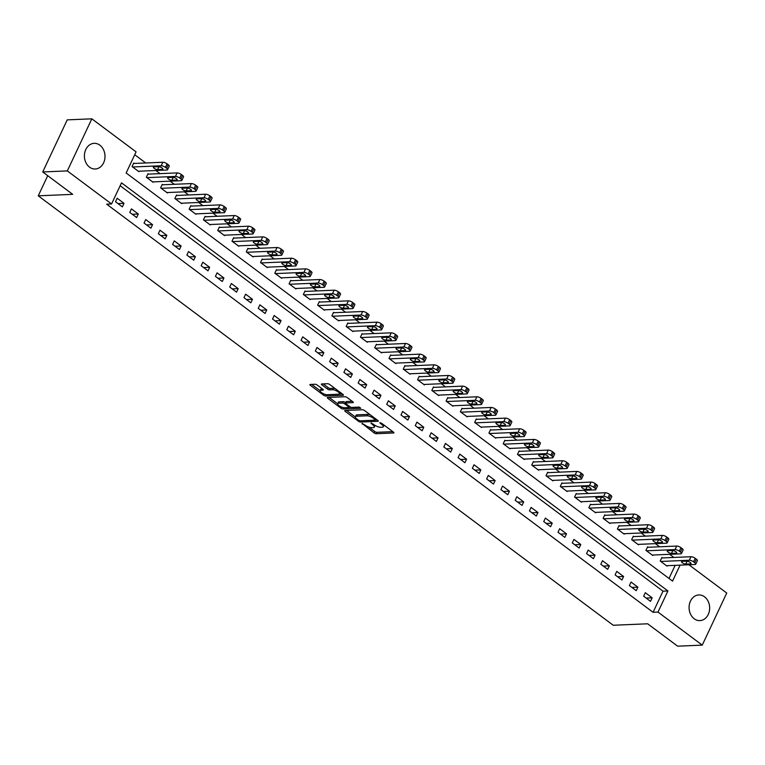 <?xml version="1.0" encoding="UTF-8"?>
<svg xmlns="http://www.w3.org/2000/svg" width="765" height="765" viewBox="0 0 765 765"><rect width="100%" height="100%" fill="white"/><g stroke="black" fill="none" stroke-linecap="round" stroke-linejoin="round"><path stroke-width="1.15" d="M362.084 423.408L374.104 432.923A1.616 0.526 -154.8 0 0 376.189 433.717L393.573 432.98A1.616 0.526 -154.8 0 0 393.918 432.827A1.616 0.526 -154.8 0 0 393.42 432.101L381.505 423.208L379.813 422.749L381.697 424.412A5.173 1.693 -154.8 0 1 383.284 426.746A5.173 1.693 -154.8 0 1 382.194 427.224L380.75 427.291A5.173 1.693 -154.8 0 1 374.066 424.738L371.063 423.026L372.718 424.795A5.173 1.693 -154.8 0 1 374.305 427.128A5.173 1.693 -154.8 0 1 373.215 427.606L371.761 427.673A5.173 1.693 -154.8 0 1 365.087 425.12L362.084 423.408M99.871 145.187A12.842 10.289 -92.4 0 1 104.719 159.407A12.842 10.289 -92.4 0 1 95.252 168.998A12.842 10.289 -92.4 0 1 89.534 167.153A12.842 10.289 -92.4 0 1 84.695 152.923A12.842 10.289 -92.4 0 1 94.162 143.332A12.842 10.289 -92.4 0 1 99.871 145.187M704.527 596.805A12.842 10.289 -92.4 0 1 709.375 611.025A12.842 10.289 -92.4 0 1 699.908 620.616A12.842 10.289 -92.4 0 1 694.199 618.761A12.842 10.289 -92.4 0 1 689.351 604.541A12.842 10.289 -92.4 0 1 698.818 594.95A12.842 10.289 -92.4 0 1 704.527 596.805M317.188 385.034A1.616 0.526 -154.8 0 0 315.103 384.24L310.227 384.451A1.616 0.526 -154.8 0 0 309.882 384.604A1.616 0.526 -154.8 0 0 310.38 385.33L323.605 395.209A1.616 0.526 -154.8 0 0 325.689 396.002L343.074 395.266A1.616 0.526 -154.8 0 0 343.418 395.113A1.616 0.526 -154.8 0 0 342.921 394.386L329.696 384.508A1.616 0.526 -154.8 0 0 327.611 383.714L321.721 383.963A1.616 0.526 -154.8 0 0 321.377 384.107A1.616 0.526 -154.8 0 0 321.874 384.843L327.535 389.069A1.616 0.526 -154.8 0 0 329.619 389.863L332.546 389.739A4.322 1.415 -154.8 0 1 337.202 391.259A4.322 1.415 -154.8 0 1 339.45 393.822A4.322 1.415 -154.8 0 1 338.541 394.214L327.095 394.702A4.322 1.415 -154.8 0 1 322.438 393.191A4.322 1.415 -154.8 0 1 320.181 390.628A4.322 1.415 -154.8 0 1 321.099 390.226L323.002 390.14A1.616 0.526 -154.8 0 0 323.346 389.997A1.616 0.526 -154.8 0 0 322.849 389.27L317.188 385.034M688.892 564.761L726.75 593.038L702.241 645.134L677.637 646.176L647.659 623.791L613.214 625.254L38.25 195.821L72.694 194.348L42.716 171.962L67.32 170.911L91.829 118.824L136.084 151.872L126.148 172.986L672.559 581.104L680.075 565.134M702.241 645.134L657.986 612.077L667.922 590.962L121.511 182.845L111.566 203.959L67.32 170.911M111.566 203.959L106.651 204.169L653.071 612.287L657.986 612.077M345.082 410.489A1.616 0.526 -154.8 0 0 344.738 410.633A1.616 0.526 -154.8 0 0 345.235 411.369L358.46 421.247A1.616 0.526 -154.8 0 0 360.554 422.041L377.939 421.295A1.616 0.526 -154.8 0 0 378.283 421.152A1.616 0.526 -154.8 0 0 377.786 420.425L364.561 410.547A1.616 0.526 -154.8 0 0 362.467 409.744L345.082 410.489M341.037 408.223L327.812 398.345A1.616 0.526 -154.8 0 1 327.315 397.618A1.616 0.526 -154.8 0 1 327.649 397.465L345.044 396.729A1.616 0.526 -154.8 0 1 347.128 397.523L352.789 401.749A1.616 0.526 -154.8 0 1 353.287 402.486A1.616 0.526 -154.8 0 1 352.942 402.629L345.895 402.935A1.616 0.526 -154.8 0 0 345.551 403.079A1.616 0.526 -154.8 0 0 346.048 403.805L349.796 406.617A1.616 0.526 -154.8 0 0 351.89 407.41L359.225 407.095L360.803 408.271L343.122 409.026A1.616 0.526 -154.8 0 1 341.037 408.223L341.592 407.037M653.071 612.287L663.006 591.173L120.153 185.723M652.163 597.819L645.306 592.703L643.652 596.222L650.508 601.338L652.163 597.819L646.138 598.077M637.886 587.157L631.039 582.041L629.375 585.56L636.231 590.676L637.886 587.157L631.861 587.415M623.609 576.494L616.762 571.379L615.108 574.898L621.955 580.013L623.609 576.494L617.585 576.753M609.342 565.832L602.485 560.716L600.831 564.235L607.678 569.351L609.342 565.832L603.317 566.09M595.065 555.17L588.209 550.054L586.554 553.573L593.41 558.689L595.065 555.17L589.04 555.428M580.788 544.508L573.941 539.392L572.277 542.911L579.134 548.027L580.788 544.508L574.764 544.766M566.511 533.846L559.664 528.73L558.01 532.249L564.857 537.374L566.511 533.846L560.487 534.104M552.244 523.193L545.388 518.068L543.733 521.587L550.58 526.712L552.244 523.193L546.22 523.442M537.967 512.531L531.111 507.405L529.457 510.934L536.313 516.05L537.967 512.531L531.943 512.779M523.69 501.869L516.844 496.753L515.18 500.272L522.036 505.388L523.69 501.869L517.666 502.127M509.414 491.206L502.567 486.091L500.912 489.61L507.759 494.726L509.414 491.206L503.389 491.465M495.146 480.544L488.29 475.428L486.636 478.947L493.492 484.063L495.146 480.544L489.122 480.803M480.869 469.882L474.013 464.766L472.359 468.285L479.215 473.401L480.869 469.882L474.845 470.14M466.593 459.22L459.746 454.104L458.092 457.623L464.938 462.739L466.593 459.22L460.568 459.478M452.325 448.558L445.469 443.442L443.815 446.961L450.661 452.077L452.325 448.558L446.291 448.816M438.049 437.896L431.192 432.78L429.538 436.299L436.394 441.415L438.049 437.896L432.024 438.154M423.772 427.233L416.925 422.117L415.261 425.636L422.117 430.752L423.772 427.233L417.747 427.492M409.495 416.571L402.648 411.455L400.994 414.974L407.841 420.09L409.495 416.571L403.471 416.829M395.228 405.909L388.371 400.793L386.717 404.312L393.564 409.438L395.228 405.909L389.203 406.167M380.951 395.256L374.095 390.131L372.44 393.65L379.297 398.775L380.951 395.256L374.926 395.505M366.674 384.594L359.827 379.478L358.163 382.997L365.02 388.113L366.674 384.594L360.65 384.852M352.397 373.932L345.551 368.816L343.896 372.335L350.743 377.451L352.397 373.932L346.373 374.19M338.13 363.27L331.274 358.154L329.619 361.673L336.466 366.789L338.13 363.27L332.106 363.528M323.853 352.608L316.997 347.492L315.343 351.011L322.199 356.127L323.853 352.608L317.829 352.866M309.576 341.945L302.73 336.83L301.066 340.349L307.922 345.464L309.576 341.945L303.552 342.204M295.3 331.283L288.453 326.167L286.799 329.686L293.645 334.802L295.3 331.283L289.275 331.541M281.032 320.621L274.176 315.505L272.522 319.024L279.378 324.14L281.032 320.621L275.008 320.879M266.755 309.959L259.899 304.843L258.245 308.362L265.101 313.478L266.755 309.959L260.731 310.217M252.479 299.297L245.632 294.181L243.978 297.7L250.824 302.816L252.479 299.297L246.454 299.555M238.211 288.635L231.355 283.519L229.701 287.038L236.548 292.154L238.211 288.635L232.178 288.893M223.935 277.982L217.078 272.856L215.424 276.375L222.28 281.501L223.935 277.982L217.91 278.231M209.658 267.32L202.811 262.194L201.147 265.723L208.004 270.839L209.658 267.32L203.633 267.568M195.381 256.657L188.534 251.542L186.88 255.061L193.727 260.176L195.381 256.657L189.357 256.916M181.114 245.995L174.257 240.879L172.603 244.398L179.45 249.514L181.114 245.995L175.089 246.254M166.837 235.333L159.981 230.217L158.326 233.736L165.183 238.852L166.837 235.333L160.813 235.591M152.56 224.671L145.713 219.555L144.049 223.074L150.906 228.19L152.56 224.671L146.536 224.929M138.283 214.009L131.437 208.893L129.782 212.412L136.629 217.528L138.283 214.009L132.259 214.267M124.016 203.347L117.16 198.231L115.505 201.75L122.352 206.866L124.016 203.347L117.992 203.605M673.889 557.446L669.691 554.309M659.612 546.784L655.423 543.647M645.344 536.122L641.147 532.985M631.068 525.459L626.87 522.323M616.791 514.797L612.593 511.661M602.514 504.135L598.326 500.998M588.247 493.473L584.049 490.336M573.97 482.811L569.772 479.684M559.693 472.148L555.505 469.022M545.426 461.486L541.228 458.359M531.149 450.834L526.951 447.697M516.872 440.171L512.674 437.035M502.595 429.509L498.407 426.373M488.328 418.847L484.13 415.711M474.051 408.185L469.853 405.048M459.775 397.523L455.577 394.386M445.498 386.861L441.309 383.724M431.231 376.198L427.033 373.062M416.954 365.536L412.756 362.4M402.677 354.874L398.479 351.747M388.4 344.212L384.212 341.085M374.133 333.55L369.935 330.423M359.856 322.897L355.658 319.76M345.579 312.235L341.391 309.098M331.312 301.573L327.114 298.436M317.035 290.91L312.837 287.774M302.758 280.248L298.56 277.112M288.482 269.586L284.293 266.45M274.214 258.924L270.016 255.787M259.937 248.262L255.74 245.125M245.661 237.599L241.463 234.463M231.384 226.937L227.195 223.81M217.117 216.275L212.919 213.148M202.84 205.613L198.642 202.486M188.563 194.96L184.365 191.824M174.296 184.298L170.098 181.162M160.019 173.636L155.821 170.499M145.742 162.974L134.726 154.75M668.993 578.445L675.16 565.345M662.442 557.934L661.868 557.503L660.214 561.022L667.07 566.138L667.281 565.679M648.165 547.271L647.601 546.841L645.937 550.36L652.794 555.476L653.014 555.017M633.898 536.609L633.324 536.179L631.67 539.698L638.517 544.814L638.737 544.355M619.621 525.947L619.048 525.517L617.393 529.036L624.24 534.161L624.46 533.693M605.345 515.285L604.771 514.855L603.116 518.374L609.973 523.499L610.183 523.04M591.068 504.623L590.504 504.192L588.84 507.721L595.696 512.837L595.916 512.378M576.8 493.96L576.227 493.54L574.572 497.059L581.419 502.175L581.639 501.716M562.524 483.298L561.95 482.878L560.296 486.397L567.142 491.513L567.362 491.053M548.247 472.636L547.673 472.215L546.019 475.734L552.875 480.85L553.085 480.391M533.97 461.974L533.406 461.553L531.742 465.072L538.598 470.188L538.818 469.729M519.703 451.321L519.129 450.891L517.475 454.41L524.321 459.526L524.541 459.067M505.426 440.659L504.852 440.229L503.198 443.748L510.054 448.864L510.265 448.405M491.149 429.997L490.585 429.567L488.921 433.086L495.777 438.202L495.988 437.743M476.872 419.335L476.308 418.904L474.654 422.423L481.501 427.539L481.721 427.08M462.605 408.673L462.031 408.242L460.377 411.761L467.224 416.877L467.444 416.418M448.328 398.01L447.755 397.58L446.1 401.099L452.957 406.225L453.167 405.756M434.051 387.348L433.487 386.918L431.823 390.437L438.68 395.562L438.9 395.103M419.784 376.686L419.21 376.265L417.556 379.784L424.403 384.9L424.623 384.441M405.507 366.024L404.934 365.603L403.279 369.122L410.126 374.238L410.346 373.779M391.231 355.362L390.657 354.941L389.003 358.46L395.859 363.576L396.069 363.117M376.954 344.699L376.39 344.279L374.726 347.798L381.582 352.914L381.802 352.455M362.686 334.037L362.113 333.617L360.458 337.136L367.305 342.251L367.525 341.792M348.41 323.385L347.836 322.954L346.182 326.473L353.028 331.589L353.248 331.13M334.133 312.722L333.559 312.292L331.905 315.811L338.761 320.927L338.972 320.468M319.856 302.06L319.292 301.63L317.638 305.149L324.484 310.265L324.704 309.806M305.589 291.398L305.015 290.968L303.361 294.487L310.207 299.603L310.427 299.144M291.312 280.736L290.738 280.306L289.084 283.825L295.94 288.95L296.151 288.482M277.035 270.074L276.471 269.643L274.807 273.162L281.663 278.288L281.874 277.819M262.768 259.411L262.194 258.981L260.54 262.51L267.387 267.626L267.607 267.167M248.491 248.749L247.917 248.329L246.263 251.848L253.11 256.964L253.33 256.505M234.214 238.087L233.641 237.666L231.986 241.185L238.843 246.301L239.053 245.842M219.938 227.425L219.373 227.004L217.709 230.523L224.566 235.639L224.786 235.18M205.67 216.763L205.096 216.342L203.442 219.861L210.289 224.977L210.509 224.518M191.393 206.101L190.82 205.68L189.165 209.199L196.012 214.315L196.232 213.856M177.117 195.448L176.543 195.018L174.889 198.537L181.745 203.653L181.955 203.194M162.84 184.786L162.276 184.355L160.612 187.874L167.468 192.99L167.688 192.531M148.573 174.124L147.999 173.693L146.345 177.212L153.191 182.328L153.411 181.869M134.296 163.461L133.722 163.031L132.068 166.55L138.924 171.666L139.134 171.207M47.717 175.692L38.25 195.821M42.716 171.962L67.234 119.866L91.829 118.824M663.006 591.173L667.922 590.962M374.305 427.128L374.965 425.723A5.173 1.693 -154.8 0 0 375.013 425.378M383.284 426.746L383.954 425.34A5.173 1.693 -154.8 0 0 384.001 425.072M368.845 427.09L374.764 431.517A1.616 0.526 -154.8 0 0 376.849 432.311L392.789 431.632M375.567 420.023L377.155 419.956M346.526 410.423L355.314 416.992M358.584 420.262L360.047 420.827L375.309 420.176L373.569 418.34A5.173 1.693 -154.8 0 0 366.894 415.797L356.461 416.236A5.173 1.693 -154.8 0 0 355.371 416.715A5.173 1.693 -154.8 0 0 356.959 419.048L358.584 420.262M370.48 414.965A5.173 1.693 -154.8 0 0 367.554 414.391L366.894 415.797M355.371 416.715L356.031 415.309A5.173 1.693 -154.8 0 1 357.121 414.831L367.554 414.391M337.623 403.777L329.093 397.408M352.158 401.281L346.555 401.52A1.616 0.526 -154.8 0 0 346.21 401.673L345.551 403.079M351.183 407.296L348.945 407.391A1.616 0.526 -154.8 0 0 348.448 406.674L344.69 403.863A1.616 0.526 -154.8 0 0 342.605 403.069L338.57 403.241A4.322 1.415 -154.8 0 0 337.661 403.643A4.322 1.415 -154.8 0 0 339.918 406.205A4.322 1.415 -154.8 0 0 344.575 407.726L348.601 407.554A1.616 0.526 -154.8 0 0 348.945 407.401L349.442 406.349M345.713 402.725L345.359 402.457A1.616 0.526 -154.8 0 0 343.265 401.663L339.239 401.835A4.322 1.415 -154.8 0 0 338.321 402.237L337.661 403.643M320.181 390.628L320.841 389.213A4.322 1.415 -154.8 0 1 321.759 388.821L322.218 388.802M339.45 393.822L340.119 392.407A4.322 1.415 -154.8 0 0 340.148 392.311M335.309 388.697A4.322 1.415 -154.8 0 0 333.205 388.333L332.546 389.739M323.165 383.896L328.195 387.664A1.616 0.526 -154.8 0 0 330.279 388.457L333.205 388.333M339.239 394.051L342.299 393.918M311.671 384.393L320.153 390.724M660.788 561.453L689.322 560.238A3.29 1.081 -154.8 0 1 693.578 561.854L694.716 562.705A3.29 1.081 -154.8 0 1 695.729 564.197A3.29 1.081 -154.8 0 1 695.031 564.503L666.497 565.718M661.658 557.962L690.977 556.719A3.29 1.081 25.2 0 1 695.232 558.335L696.37 559.186A3.29 1.081 25.2 0 1 697.384 560.678L695.729 564.197M686.807 561.156L682.084 561.357A2.639 0.861 -154.8 0 0 681.529 561.596A2.639 0.861 -154.8 0 0 682.906 563.155A2.639 0.861 -154.8 0 0 685.736 564.082L690.46 563.881A2.639 0.861 -154.8 0 0 691.024 563.642A2.639 0.861 -154.8 0 0 689.648 562.074A2.639 0.861 -154.8 0 0 686.807 561.156M646.511 550.79L675.046 549.576A3.29 1.081 -154.8 0 1 679.301 551.192L680.448 552.053A3.29 1.081 -154.8 0 1 681.452 553.535A3.29 1.081 -154.8 0 1 680.764 553.841L652.22 555.055M647.381 547.3L676.709 546.057A3.29 1.081 25.2 0 1 680.955 547.673L682.103 548.524A3.29 1.081 25.2 0 1 683.116 550.016L681.452 553.535M672.531 550.494L667.807 550.695A2.639 0.861 -154.8 0 0 667.252 550.934A2.639 0.861 -154.8 0 0 668.629 552.502A2.639 0.861 -154.8 0 0 671.469 553.42L676.193 553.219A2.639 0.861 -154.8 0 0 676.748 552.98A2.639 0.861 -154.8 0 0 675.371 551.412A2.639 0.861 -154.8 0 0 672.531 550.494M632.234 540.128L660.778 538.914A3.29 1.081 -154.8 0 1 665.024 540.53L666.172 541.39A3.29 1.081 -154.8 0 1 667.185 542.873A3.29 1.081 -154.8 0 1 666.487 543.179L637.943 544.393M633.104 536.638L662.433 535.395A3.29 1.081 25.2 0 1 666.688 537.011L667.826 537.872A3.29 1.081 25.2 0 1 668.84 539.354L667.185 542.873M658.263 539.832L653.54 540.033A2.639 0.861 -154.8 0 0 652.985 540.272A2.639 0.861 -154.8 0 0 654.352 541.84A2.639 0.861 -154.8 0 0 657.192 542.758L661.916 542.557A2.639 0.861 -154.8 0 0 662.471 542.318A2.639 0.861 -154.8 0 0 661.094 540.75A2.639 0.861 -154.8 0 0 658.263 539.832M617.967 529.466L646.502 528.252A3.29 1.081 -154.8 0 1 650.757 529.868L651.895 530.728A3.29 1.081 -154.8 0 1 652.908 532.211A3.29 1.081 -154.8 0 1 652.21 532.517L623.676 533.731M618.828 525.976L648.156 524.733A3.29 1.081 25.2 0 1 652.411 526.349L653.549 527.209A3.29 1.081 25.2 0 1 654.563 528.692L652.908 532.211M643.987 529.17L639.263 529.37A2.639 0.861 -154.8 0 0 638.708 529.61A2.639 0.861 -154.8 0 0 640.076 531.178A2.639 0.861 -154.8 0 0 642.916 532.096L647.639 531.895A2.639 0.861 -154.8 0 0 648.194 531.656A2.639 0.861 -154.8 0 0 646.827 530.097A2.639 0.861 -154.8 0 0 643.987 529.17M603.69 518.804L632.225 517.589A3.29 1.081 -154.8 0 1 636.48 519.215L637.618 520.066A3.29 1.081 -154.8 0 1 638.632 521.548A3.29 1.081 -154.8 0 1 637.933 521.854L609.399 523.069M604.56 515.323L633.879 514.07A3.29 1.081 25.2 0 1 638.134 515.687L639.282 516.547A3.29 1.081 25.2 0 1 640.286 518.029L638.632 521.548M629.71 518.507L624.986 518.708A2.639 0.861 -154.8 0 0 624.431 518.947A2.639 0.861 -154.8 0 0 625.808 520.516A2.639 0.861 -154.8 0 0 628.639 521.434L633.363 521.233A2.639 0.861 -154.8 0 0 633.927 520.994A2.639 0.861 -154.8 0 0 632.55 519.435A2.639 0.861 -154.8 0 0 629.71 518.507M589.413 508.142L617.957 506.927A3.29 1.081 -154.8 0 1 622.203 508.553L623.351 509.404A3.29 1.081 -154.8 0 1 624.355 510.886A3.29 1.081 -154.8 0 1 623.666 511.192L595.122 512.407M590.284 504.661L619.612 503.408A3.29 1.081 25.2 0 1 623.857 505.034L625.005 505.885A3.29 1.081 25.2 0 1 626.019 507.367L624.355 510.886M615.442 507.845L610.719 508.046A2.639 0.861 -154.8 0 0 610.154 508.295A2.639 0.861 -154.8 0 0 611.531 509.853A2.639 0.861 -154.8 0 0 614.372 510.781L619.095 510.58A2.639 0.861 -154.8 0 0 619.65 510.331A2.639 0.861 -154.8 0 0 618.273 508.773A2.639 0.861 -154.8 0 0 615.442 507.845M575.137 497.48L603.681 496.265A3.29 1.081 -154.8 0 1 607.926 497.891L609.074 498.742A3.29 1.081 -154.8 0 1 610.087 500.224A3.29 1.081 -154.8 0 1 609.389 500.53L580.845 501.744M576.007 493.999L605.335 492.746A3.29 1.081 25.2 0 1 609.59 494.372L610.728 495.223A3.29 1.081 25.2 0 1 611.742 496.705L610.087 500.224M601.166 497.183L596.442 497.384A2.639 0.861 -154.8 0 0 595.887 497.632A2.639 0.861 -154.8 0 0 597.255 499.191A2.639 0.861 -154.8 0 0 600.095 500.119L604.819 499.918A2.639 0.861 -154.8 0 0 605.373 499.669A2.639 0.861 -154.8 0 0 603.996 498.111A2.639 0.861 -154.8 0 0 601.166 497.183M560.869 486.817L589.404 485.603A3.29 1.081 -154.8 0 1 593.659 487.228L594.797 488.08A3.29 1.081 -154.8 0 1 595.811 489.562A3.29 1.081 -154.8 0 1 595.113 489.868L566.578 491.082M561.74 483.337L591.058 482.084A3.29 1.081 25.2 0 1 595.313 483.709L596.451 484.561A3.29 1.081 25.2 0 1 597.465 486.043L595.811 489.562M586.889 486.521L582.165 486.722A2.639 0.861 -154.8 0 0 581.61 486.97A2.639 0.861 -154.8 0 0 582.987 488.529A2.639 0.861 -154.8 0 0 585.818 489.457L590.542 489.256A2.639 0.861 -154.8 0 0 591.096 489.007A2.639 0.861 -154.8 0 0 589.729 487.448A2.639 0.861 -154.8 0 0 586.889 486.521M546.593 476.155L575.127 474.941A3.29 1.081 -154.8 0 1 579.382 476.566L580.52 477.417A3.29 1.081 -154.8 0 1 581.534 478.909A3.29 1.081 -154.8 0 1 580.836 479.206L552.301 480.42M547.463 472.674L576.791 471.422A3.29 1.081 25.2 0 1 581.037 473.047L582.184 473.898A3.29 1.081 25.2 0 1 583.188 475.381L581.534 478.909M572.612 475.859L567.888 476.06A2.639 0.861 -154.8 0 0 567.334 476.308A2.639 0.861 -154.8 0 0 568.711 477.867A2.639 0.861 -154.8 0 0 571.551 478.794L576.265 478.594A2.639 0.861 -154.8 0 0 576.829 478.345A2.639 0.861 -154.8 0 0 575.452 476.786A2.639 0.861 -154.8 0 0 572.612 475.859M532.316 465.503L560.86 464.279A3.29 1.081 -154.8 0 1 565.106 465.904L566.253 466.755A3.29 1.081 -154.8 0 1 567.257 468.247A3.29 1.081 -154.8 0 1 566.569 468.543L538.024 469.758M533.186 462.012L562.514 460.76A3.29 1.081 25.2 0 1 566.76 462.385L567.907 463.236A3.29 1.081 25.2 0 1 568.921 464.728L567.257 468.247M558.345 465.197L553.621 465.397A2.639 0.861 -154.8 0 0 553.057 465.646A2.639 0.861 -154.8 0 0 554.434 467.205A2.639 0.861 -154.8 0 0 557.274 468.132L561.998 467.931A2.639 0.861 -154.8 0 0 562.552 467.683A2.639 0.861 -154.8 0 0 561.175 466.124A2.639 0.861 -154.8 0 0 558.345 465.197M518.039 454.84L546.583 453.616A3.29 1.081 -154.8 0 1 550.838 455.242L551.976 456.093A3.29 1.081 -154.8 0 1 552.99 457.585A3.29 1.081 -154.8 0 1 552.292 457.881L523.757 459.105M518.909 451.35L548.237 450.097A3.29 1.081 25.2 0 1 552.493 451.723L553.631 452.574A3.29 1.081 25.2 0 1 554.644 454.066L552.99 457.585M544.068 454.544L539.344 454.745A2.639 0.861 -154.8 0 0 538.79 454.984A2.639 0.861 -154.8 0 0 540.157 456.542A2.639 0.861 -154.8 0 0 542.997 457.47L547.721 457.269A2.639 0.861 -154.8 0 0 548.276 457.03A2.639 0.861 -154.8 0 0 546.908 455.462A2.639 0.861 -154.8 0 0 544.068 454.544M503.772 444.178L532.306 442.964A3.29 1.081 -154.8 0 1 536.561 444.58L537.699 445.431A3.29 1.081 -154.8 0 1 538.713 446.923A3.29 1.081 -154.8 0 1 538.015 447.229L509.48 448.443M504.642 440.688L533.96 439.435A3.29 1.081 25.2 0 1 538.216 441.061L539.354 441.912A3.29 1.081 25.2 0 1 540.367 443.404L538.713 446.923M529.791 443.882L525.067 444.082A2.639 0.861 -154.8 0 0 524.513 444.322A2.639 0.861 -154.8 0 0 525.89 445.88A2.639 0.861 -154.8 0 0 528.72 446.808L533.444 446.607A2.639 0.861 -154.8 0 0 534.008 446.368A2.639 0.861 -154.8 0 0 532.631 444.8A2.639 0.861 -154.8 0 0 529.791 443.882M489.495 433.516L518.029 432.302A3.29 1.081 -154.8 0 1 522.285 433.918L523.423 434.769A3.29 1.081 -154.8 0 1 524.436 436.26A3.29 1.081 -154.8 0 1 523.748 436.566L495.204 437.781M490.365 430.026L519.693 428.782A3.29 1.081 25.2 0 1 523.939 430.399L525.086 431.25A3.29 1.081 25.2 0 1 526.091 432.741L524.436 436.26M515.514 433.22L510.791 433.42A2.639 0.861 -154.8 0 0 510.236 433.659A2.639 0.861 -154.8 0 0 511.613 435.228A2.639 0.861 -154.8 0 0 514.453 436.146L519.177 435.945A2.639 0.861 -154.8 0 0 519.731 435.706A2.639 0.861 -154.8 0 0 518.354 434.138A2.639 0.861 -154.8 0 0 515.514 433.22M475.218 422.854L503.762 421.639A3.29 1.081 -154.8 0 1 508.008 423.255L509.155 424.116A3.29 1.081 -154.8 0 1 510.169 425.598A3.29 1.081 -154.8 0 1 509.471 425.904L480.927 427.119M476.088 419.363L505.416 418.12A3.29 1.081 25.2 0 1 509.672 419.736L510.81 420.587A3.29 1.081 25.2 0 1 511.823 422.079L510.169 425.598M501.247 422.557L496.523 422.758A2.639 0.861 -154.8 0 0 495.959 422.997A2.639 0.861 -154.8 0 0 497.336 424.565A2.639 0.861 -154.8 0 0 500.176 425.483L504.9 425.283A2.639 0.861 -154.8 0 0 505.455 425.044A2.639 0.861 -154.8 0 0 504.078 423.475A2.639 0.861 -154.8 0 0 501.247 422.557M460.951 412.192L489.485 410.977A3.29 1.081 -154.8 0 1 493.741 412.593L494.879 413.454A3.29 1.081 -154.8 0 1 495.892 414.936A3.29 1.081 -154.8 0 1 495.194 415.242L466.66 416.456M461.811 408.701L491.14 407.458A3.29 1.081 25.2 0 1 495.395 409.074L496.533 409.935A3.29 1.081 25.2 0 1 497.546 411.417L495.892 414.936M486.97 411.895L482.246 412.096A2.639 0.861 -154.8 0 0 481.692 412.335A2.639 0.861 -154.8 0 0 483.059 413.903A2.639 0.861 -154.8 0 0 485.899 414.821L490.623 414.62A2.639 0.861 -154.8 0 0 491.178 414.381A2.639 0.861 -154.8 0 0 489.81 412.813A2.639 0.861 -154.8 0 0 486.97 411.895M446.674 401.529L475.208 400.315A3.29 1.081 -154.8 0 1 479.464 401.941L480.602 402.792A3.29 1.081 -154.8 0 1 481.615 404.274A3.29 1.081 -154.8 0 1 480.917 404.58L452.383 405.794M447.544 398.039L476.863 396.796A3.29 1.081 25.2 0 1 481.118 398.412L482.256 399.273A3.29 1.081 25.2 0 1 483.27 400.755L481.615 404.274M472.694 401.233L467.97 401.434A2.639 0.861 -154.8 0 0 467.415 401.673A2.639 0.861 -154.8 0 0 468.792 403.241A2.639 0.861 -154.8 0 0 471.623 404.159L476.346 403.958A2.639 0.861 -154.8 0 0 476.911 403.719A2.639 0.861 -154.8 0 0 475.534 402.161A2.639 0.861 -154.8 0 0 472.694 401.233M432.397 390.867L460.932 389.653A3.29 1.081 -154.8 0 1 465.187 391.278L466.334 392.129A3.29 1.081 -154.8 0 1 467.339 393.612A3.29 1.081 -154.8 0 1 466.65 393.918L438.106 395.132M433.267 387.386L462.596 386.134A3.29 1.081 25.2 0 1 466.841 387.759L467.989 388.61A3.29 1.081 25.2 0 1 469.002 390.093L467.339 393.612M458.417 390.571L453.702 390.772A2.639 0.861 -154.8 0 0 453.138 391.011A2.639 0.861 -154.8 0 0 454.515 392.579A2.639 0.861 -154.8 0 0 457.355 393.497L462.079 393.296A2.639 0.861 -154.8 0 0 462.634 393.057A2.639 0.861 -154.8 0 0 461.257 391.498A2.639 0.861 -154.8 0 0 458.417 390.571M418.12 380.205L446.664 378.991A3.29 1.081 -154.8 0 1 450.91 380.616L452.058 381.467A3.29 1.081 -154.8 0 1 453.071 382.949A3.29 1.081 -154.8 0 1 452.373 383.255L423.829 384.47M418.991 376.724L448.319 375.472A3.29 1.081 25.2 0 1 452.574 377.097L453.712 377.948A3.29 1.081 25.2 0 1 454.726 379.43L453.071 382.949M444.149 379.909L439.426 380.109A2.639 0.861 -154.8 0 0 438.871 380.358A2.639 0.861 -154.8 0 0 440.238 381.917A2.639 0.861 -154.8 0 0 443.078 382.844L447.802 382.643A2.639 0.861 -154.8 0 0 448.357 382.395A2.639 0.861 -154.8 0 0 446.98 380.836A2.639 0.861 -154.8 0 0 444.149 379.909M403.853 369.543L432.388 368.328A3.29 1.081 -154.8 0 1 436.643 369.954L437.781 370.805A3.29 1.081 -154.8 0 1 438.794 372.287A3.29 1.081 -154.8 0 1 438.096 372.593L409.562 373.808M404.714 366.062L434.042 364.809A3.29 1.081 25.2 0 1 438.297 366.435L439.435 367.286A3.29 1.081 25.2 0 1 440.449 368.768L438.794 372.287M429.873 369.246L425.149 369.447A2.639 0.861 -154.8 0 0 424.594 369.696A2.639 0.861 -154.8 0 0 425.971 371.255A2.639 0.861 -154.8 0 0 428.802 372.182L433.526 371.981A2.639 0.861 -154.8 0 0 434.08 371.733A2.639 0.861 -154.8 0 0 432.713 370.174A2.639 0.861 -154.8 0 0 429.873 369.246M389.576 358.881L418.111 357.666A3.29 1.081 -154.8 0 1 422.366 359.292L423.504 360.143A3.29 1.081 -154.8 0 1 424.518 361.625A3.29 1.081 -154.8 0 1 423.82 361.931L395.285 363.146M390.446 355.4L419.765 354.147A3.29 1.081 25.2 0 1 424.02 355.773L425.168 356.624A3.29 1.081 25.2 0 1 426.172 358.106L424.518 361.625M415.596 358.584L410.872 358.785A2.639 0.861 -154.8 0 0 410.317 359.034A2.639 0.861 -154.8 0 0 411.694 360.592A2.639 0.861 -154.8 0 0 414.525 361.52L419.249 361.319A2.639 0.861 -154.8 0 0 419.813 361.07A2.639 0.861 -154.8 0 0 418.436 359.512A2.639 0.861 -154.8 0 0 415.596 358.584M375.299 348.218L403.844 347.004A3.29 1.081 -154.8 0 1 408.089 348.63L409.237 349.481A3.29 1.081 -154.8 0 1 410.241 350.972A3.29 1.081 -154.8 0 1 409.552 351.269L381.008 352.483M376.17 344.738L405.498 343.485A3.29 1.081 25.2 0 1 409.744 345.111L410.891 345.962A3.29 1.081 25.2 0 1 411.905 347.444L410.241 350.972M401.329 347.922L396.605 348.123A2.639 0.861 -154.8 0 0 396.041 348.371A2.639 0.861 -154.8 0 0 397.418 349.93A2.639 0.861 -154.8 0 0 400.258 350.858L404.981 350.657A2.639 0.861 -154.8 0 0 405.536 350.408A2.639 0.861 -154.8 0 0 404.159 348.85A2.639 0.861 -154.8 0 0 401.329 347.922M361.023 337.566L389.567 336.342A3.29 1.081 -154.8 0 1 393.812 337.967L394.96 338.819A3.29 1.081 -154.8 0 1 395.974 340.31A3.29 1.081 -154.8 0 1 395.276 340.607L366.741 341.821M361.893 334.076L391.221 332.823A3.29 1.081 25.2 0 1 395.476 334.448L396.614 335.3A3.29 1.081 25.2 0 1 397.628 336.791L395.974 340.31M387.052 337.26L382.328 337.461A2.639 0.861 -154.8 0 0 381.773 337.709A2.639 0.861 -154.8 0 0 383.141 339.268A2.639 0.861 -154.8 0 0 385.981 340.195L390.705 339.995A2.639 0.861 -154.8 0 0 391.259 339.746A2.639 0.861 -154.8 0 0 389.892 338.187A2.639 0.861 -154.8 0 0 387.052 337.26M346.755 326.904L375.29 325.68A3.29 1.081 -154.8 0 1 379.545 327.305L380.683 328.156A3.29 1.081 -154.8 0 1 381.697 329.648A3.29 1.081 -154.8 0 1 380.999 329.945L352.464 331.168M347.626 323.413L376.944 322.161A3.29 1.081 25.2 0 1 381.2 323.786L382.337 324.637A3.29 1.081 25.2 0 1 383.351 326.129L381.697 329.648M372.775 326.607L368.051 326.808A2.639 0.861 -154.8 0 0 367.496 327.047A2.639 0.861 -154.8 0 0 368.873 328.606A2.639 0.861 -154.8 0 0 371.704 329.533L376.428 329.332A2.639 0.861 -154.8 0 0 376.982 329.093A2.639 0.861 -154.8 0 0 375.615 327.525A2.639 0.861 -154.8 0 0 372.775 326.607M332.479 316.241L361.013 315.027A3.29 1.081 -154.8 0 1 365.268 316.643L366.406 317.494A3.29 1.081 -154.8 0 1 367.42 318.986A3.29 1.081 -154.8 0 1 366.722 319.292L338.187 320.506M333.349 312.751L362.677 311.498A3.29 1.081 25.2 0 1 366.923 313.124L368.07 313.975A3.29 1.081 25.2 0 1 369.074 315.467L367.42 318.986M358.498 315.945L353.774 316.146A2.639 0.861 -154.8 0 0 353.22 316.385A2.639 0.861 -154.8 0 0 354.597 317.944A2.639 0.861 -154.8 0 0 357.437 318.871L362.151 318.67A2.639 0.861 -154.8 0 0 362.715 318.431A2.639 0.861 -154.8 0 0 361.338 316.863A2.639 0.861 -154.8 0 0 358.498 315.945M318.202 305.579L346.746 304.365A3.29 1.081 -154.8 0 1 350.992 305.981L352.139 306.832A3.29 1.081 -154.8 0 1 353.143 308.324A3.29 1.081 -154.8 0 1 352.455 308.63L323.911 309.844M319.072 302.089L348.4 300.846A3.29 1.081 25.2 0 1 352.646 302.462L353.793 303.313A3.29 1.081 25.2 0 1 354.807 304.805L353.143 308.324M344.231 305.283L339.507 305.484A2.639 0.861 -154.8 0 0 338.943 305.723A2.639 0.861 -154.8 0 0 340.32 307.291A2.639 0.861 -154.8 0 0 343.16 308.209L347.884 308.008A2.639 0.861 -154.8 0 0 348.438 307.769A2.639 0.861 -154.8 0 0 347.061 306.201A2.639 0.861 -154.8 0 0 344.231 305.283M303.925 294.917L332.469 293.703A3.29 1.081 -154.8 0 1 336.724 295.319L337.862 296.179A3.29 1.081 -154.8 0 1 338.876 297.661A3.29 1.081 -154.8 0 1 338.178 297.968L309.643 299.182M304.795 291.427L334.123 290.184A3.29 1.081 25.2 0 1 338.379 291.8L339.517 292.651A3.29 1.081 25.2 0 1 340.53 294.143L338.876 297.661M329.954 294.621L325.23 294.821A2.639 0.861 -154.8 0 0 324.676 295.06A2.639 0.861 -154.8 0 0 326.043 296.629A2.639 0.861 -154.8 0 0 328.883 297.547L333.607 297.346A2.639 0.861 -154.8 0 0 334.162 297.107A2.639 0.861 -154.8 0 0 332.794 295.539A2.639 0.861 -154.8 0 0 329.954 294.621M289.658 284.255L318.192 283.04A3.29 1.081 -154.8 0 1 322.447 284.656L323.585 285.517A3.29 1.081 -154.8 0 1 324.599 286.999A3.29 1.081 -154.8 0 1 323.901 287.305L295.367 288.52M290.528 280.765L319.847 279.521A3.29 1.081 25.2 0 1 324.102 281.137L325.24 281.998A3.29 1.081 25.2 0 1 326.253 283.48L324.599 286.999M315.677 283.958L310.953 284.159A2.639 0.861 -154.8 0 0 310.399 284.398A2.639 0.861 -154.8 0 0 311.776 285.967A2.639 0.861 -154.8 0 0 314.606 286.885L319.33 286.684A2.639 0.861 -154.8 0 0 319.894 286.445A2.639 0.861 -154.8 0 0 318.517 284.886A2.639 0.861 -154.8 0 0 315.677 283.958M275.381 273.593L303.915 272.378A3.29 1.081 -154.8 0 1 308.171 274.004L309.318 274.855A3.29 1.081 -154.8 0 1 310.322 276.337A3.29 1.081 -154.8 0 1 309.634 276.643L281.09 277.858M276.251 270.102L305.579 268.859A3.29 1.081 25.2 0 1 309.825 270.475L310.973 271.336A3.29 1.081 25.2 0 1 311.986 272.818L310.322 276.337M301.4 273.296L296.677 273.497A2.639 0.861 -154.8 0 0 296.122 273.736A2.639 0.861 -154.8 0 0 297.499 275.304A2.639 0.861 -154.8 0 0 300.339 276.222L305.063 276.022A2.639 0.861 -154.8 0 0 305.618 275.782A2.639 0.861 -154.8 0 0 304.241 274.224A2.639 0.861 -154.8 0 0 301.4 273.296M261.104 262.93L289.648 261.716A3.29 1.081 -154.8 0 1 293.894 263.342L295.041 264.193A3.29 1.081 -154.8 0 1 296.055 265.675A3.29 1.081 -154.8 0 1 295.357 265.981L266.813 267.195M261.974 259.45L291.302 258.197A3.29 1.081 25.2 0 1 295.558 259.823L296.696 260.674A3.29 1.081 25.2 0 1 297.709 262.156L296.055 265.675M287.133 262.634L282.409 262.835A2.639 0.861 -154.8 0 0 281.855 263.074A2.639 0.861 -154.8 0 0 283.222 264.642A2.639 0.861 -154.8 0 0 286.062 265.57L290.786 265.359A2.639 0.861 -154.8 0 0 291.341 265.12A2.639 0.861 -154.8 0 0 289.964 263.562A2.639 0.861 -154.8 0 0 287.133 262.634M246.837 252.268L275.371 251.054A3.29 1.081 -154.8 0 1 279.627 252.68L280.765 253.531A3.29 1.081 -154.8 0 1 281.778 255.013A3.29 1.081 -154.8 0 1 281.08 255.319L252.546 256.533M247.697 248.788L277.026 247.535A3.29 1.081 25.2 0 1 281.281 249.161L282.419 250.012A3.29 1.081 25.2 0 1 283.433 251.494L281.778 255.013M272.856 251.972L268.132 252.173A2.639 0.861 -154.8 0 0 267.578 252.421A2.639 0.861 -154.8 0 0 268.945 253.98A2.639 0.861 -154.8 0 0 271.785 254.908L276.509 254.707A2.639 0.861 -154.8 0 0 277.064 254.458A2.639 0.861 -154.8 0 0 275.696 252.899A2.639 0.861 -154.8 0 0 272.856 251.972M232.56 241.606L261.095 240.392A3.29 1.081 -154.8 0 1 265.35 242.017L266.488 242.868A3.29 1.081 -154.8 0 1 267.501 244.351A3.29 1.081 -154.8 0 1 266.803 244.657L238.269 245.871M233.43 238.125L262.749 236.873A3.29 1.081 25.2 0 1 267.004 238.498L268.152 239.349A3.29 1.081 25.2 0 1 269.156 240.832L267.501 244.351M258.58 241.31L253.856 241.511A2.639 0.861 -154.8 0 0 253.301 241.759A2.639 0.861 -154.8 0 0 254.678 243.318A2.639 0.861 -154.8 0 0 257.509 244.245L262.232 244.045A2.639 0.861 -154.8 0 0 262.797 243.796A2.639 0.861 -154.8 0 0 261.42 242.237A2.639 0.861 -154.8 0 0 258.58 241.31M218.283 230.944L246.818 229.73A3.29 1.081 -154.8 0 1 251.073 231.355L252.221 232.206A3.29 1.081 -154.8 0 1 253.225 233.688A3.29 1.081 -154.8 0 1 252.536 233.994L223.992 235.209M219.153 227.463L248.482 226.211A3.29 1.081 25.2 0 1 252.727 227.836L253.875 228.687A3.29 1.081 25.2 0 1 254.888 230.169L253.225 233.688M244.303 230.648L239.588 230.848A2.639 0.861 -154.8 0 0 239.024 231.097A2.639 0.861 -154.8 0 0 240.401 232.656A2.639 0.861 -154.8 0 0 243.241 233.583L247.965 233.382A2.639 0.861 -154.8 0 0 248.52 233.134A2.639 0.861 -154.8 0 0 247.143 231.575A2.639 0.861 -154.8 0 0 244.303 230.648M204.006 220.282L232.55 219.067A3.29 1.081 -154.8 0 1 236.796 220.693L237.944 221.544A3.29 1.081 -154.8 0 1 238.957 223.036A3.29 1.081 -154.8 0 1 238.259 223.332L209.715 224.547M204.877 216.801L234.205 215.548A3.29 1.081 25.2 0 1 238.46 217.174L239.598 218.025A3.29 1.081 25.2 0 1 240.612 219.507L238.957 223.036M230.036 219.985L225.312 220.186A2.639 0.861 -154.8 0 0 224.757 220.435A2.639 0.861 -154.8 0 0 226.124 221.993A2.639 0.861 -154.8 0 0 228.965 222.921L233.688 222.72A2.639 0.861 -154.8 0 0 234.243 222.472A2.639 0.861 -154.8 0 0 232.866 220.913A2.639 0.861 -154.8 0 0 230.036 219.985M189.739 209.629L218.274 208.405A3.29 1.081 -154.8 0 1 222.529 210.031L223.667 210.882A3.29 1.081 -154.8 0 1 224.681 212.374A3.29 1.081 -154.8 0 1 223.982 212.67L195.448 213.894M190.6 206.139L219.928 204.886A3.29 1.081 25.2 0 1 224.183 206.512L225.321 207.363A3.29 1.081 25.2 0 1 226.335 208.855L224.681 212.374M215.759 209.323L211.035 209.534A2.639 0.861 -154.8 0 0 210.48 209.773A2.639 0.861 -154.8 0 0 211.857 211.331A2.639 0.861 -154.8 0 0 214.688 212.259L219.412 212.058A2.639 0.861 -154.8 0 0 219.966 211.809A2.639 0.861 -154.8 0 0 218.599 210.251A2.639 0.861 -154.8 0 0 215.759 209.323M175.462 198.967L203.997 197.743A3.29 1.081 -154.8 0 1 208.252 199.369L209.39 200.22A3.29 1.081 -154.8 0 1 210.404 201.711A3.29 1.081 -154.8 0 1 209.706 202.008L181.171 203.232M176.333 195.477L205.661 194.224A3.29 1.081 25.2 0 1 209.906 195.85L211.054 196.701A3.29 1.081 25.2 0 1 212.058 198.192L210.404 201.711M201.482 198.671L196.758 198.871A2.639 0.861 -154.8 0 0 196.203 199.11A2.639 0.861 -154.8 0 0 197.58 200.669A2.639 0.861 -154.8 0 0 200.411 201.597L205.135 201.396A2.639 0.861 -154.8 0 0 205.699 201.157A2.639 0.861 -154.8 0 0 204.322 199.589A2.639 0.861 -154.8 0 0 201.482 198.671M161.186 188.305L189.73 187.09A3.29 1.081 -154.8 0 1 193.975 188.706L195.123 189.557A3.29 1.081 -154.8 0 1 196.127 191.049A3.29 1.081 -154.8 0 1 195.438 191.355L166.894 192.57M162.056 184.814L191.384 183.571A3.29 1.081 25.2 0 1 195.63 185.187L196.777 186.038A3.29 1.081 25.2 0 1 197.791 187.53L196.127 191.049M187.215 188.008L182.491 188.209A2.639 0.861 -154.8 0 0 181.927 188.448A2.639 0.861 -154.8 0 0 183.304 190.007A2.639 0.861 -154.8 0 0 186.144 190.934L190.868 190.734A2.639 0.861 -154.8 0 0 191.422 190.495A2.639 0.861 -154.8 0 0 190.045 188.926A2.639 0.861 -154.8 0 0 187.215 188.008M146.909 177.643L175.453 176.428A3.29 1.081 -154.8 0 1 179.698 178.044L180.846 178.895A3.29 1.081 -154.8 0 1 181.86 180.387A3.29 1.081 -154.8 0 1 181.162 180.693L152.627 181.907M147.779 174.152L177.107 172.909A3.29 1.081 25.2 0 1 181.362 174.525L182.5 175.376A3.29 1.081 25.2 0 1 183.514 176.868L181.86 180.387M172.938 177.346L168.214 177.547A2.639 0.861 -154.8 0 0 167.659 177.786A2.639 0.861 -154.8 0 0 169.027 179.354A2.639 0.861 -154.8 0 0 171.867 180.272L176.591 180.071A2.639 0.861 -154.8 0 0 177.145 179.832A2.639 0.861 -154.8 0 0 175.778 178.264A2.639 0.861 -154.8 0 0 172.938 177.346M132.641 166.98L161.176 165.766A3.29 1.081 -154.8 0 1 165.431 167.382L166.569 168.243A3.29 1.081 -154.8 0 1 167.583 169.725A3.29 1.081 -154.8 0 1 166.885 170.031L138.35 171.245M133.512 163.49L162.83 162.247A3.29 1.081 25.2 0 1 167.086 163.863L168.224 164.714A3.29 1.081 25.2 0 1 169.237 166.206L167.583 169.725M158.661 166.684L153.937 166.885A2.639 0.861 -154.8 0 0 153.383 167.124A2.639 0.861 -154.8 0 0 154.76 168.692A2.639 0.861 -154.8 0 0 157.59 169.61L162.314 169.409A2.639 0.861 -154.8 0 0 162.869 169.17A2.639 0.861 -154.8 0 0 161.501 167.602A2.639 0.861 -154.8 0 0 158.661 166.684M362.457 423.456L362.189 424.03M380.425 422.691L380.157 423.265M371.446 423.074L371.178 423.647M373.091 424.011L372.718 424.795M382.07 423.628L381.697 424.412M393.812 432.474L393.573 432.98M376.849 432.311L376.189 433.717M374.764 431.517L374.104 432.923M378.178 420.788L377.939 421.295M361.147 420.779L360.554 422.041M358.842 420.434L358.46 421.247M345.665 410.461L345.235 411.369M375.567 418.771L375.194 419.555M373.942 417.556L373.569 418.34M357.121 414.831L356.461 416.236M328.233 397.446L327.812 398.345M353.181 402.122L352.942 402.629M346.555 401.52L345.895 402.935M343.762 407.668L343.122 409.026M339.239 401.835L338.57 403.241M348.821 405.88L348.448 406.674M345.359 402.457L344.69 403.863M343.265 401.663L342.605 403.069M323.241 389.634L323.002 390.14M321.759 388.821L321.099 390.226M330.279 388.457L329.619 389.863M328.195 387.664L327.535 389.069M322.295 383.934L321.874 384.843M343.313 394.759L343.074 395.266M326.32 394.654L325.689 396.002M324.159 394.032L323.605 395.209M310.8 384.422L310.38 385.33M689.322 560.238L690.977 556.719M694.716 562.705L696.37 559.186M693.578 561.854L695.232 558.335M690.852 563.059L690.46 563.881M687.113 561.166L685.736 564.082M675.046 549.576L676.709 546.057M680.448 552.053L682.103 548.524M679.301 551.192L680.955 547.673M676.576 552.397L676.193 553.219M672.837 550.504L671.469 553.42M660.778 538.914L662.433 535.395M666.172 541.39L667.826 537.872M665.024 540.53L666.688 537.011M662.308 541.735L661.916 542.557M658.569 539.841L657.192 542.758M646.502 528.252L648.156 524.733M651.895 530.728L653.549 527.209M650.757 529.868L652.411 526.349M648.031 531.073L647.639 531.895M644.293 529.179L642.916 532.096M632.225 517.589L633.879 514.07M637.618 520.066L639.282 516.547M636.48 519.215L638.134 515.687M633.755 520.41L633.363 521.233M630.016 518.517L628.639 521.434M617.957 506.927L619.612 503.408M623.351 509.404L625.005 505.885M622.203 508.553L623.857 505.034M619.478 509.748L619.095 510.58M615.739 507.855L614.372 510.781M603.681 496.265L605.335 492.746M609.074 498.742L610.728 495.223M607.926 497.891L609.59 494.372M605.211 499.086L604.819 499.918M601.472 497.193L600.095 500.119M589.404 485.603L591.058 482.084M594.797 488.08L596.451 484.561M593.659 487.228L595.313 483.709M590.934 488.424L590.542 489.256M587.195 486.53L585.818 489.457M575.127 474.941L576.791 471.422M580.52 477.417L582.184 473.898M579.382 476.566L581.037 473.047M576.657 477.762L576.265 478.594M572.918 475.868L571.551 478.794M560.86 464.279L562.514 460.76M566.253 466.755L567.907 463.236M565.106 465.904L566.76 462.385M562.38 467.099L561.998 467.931M558.651 465.206L557.274 468.132M546.583 453.616L548.237 450.097M551.976 456.093L553.631 452.574M550.838 455.242L552.493 451.723M548.113 456.437L547.721 457.269M544.374 454.553L542.997 457.47M532.306 442.964L533.96 439.435M537.699 445.431L539.354 441.912M536.561 444.58L538.216 441.061M533.836 445.785L533.444 446.607M530.097 443.891L528.72 446.808M518.029 432.302L519.693 428.782M523.423 434.769L525.086 431.25M522.285 433.918L523.939 430.399M519.559 435.122L519.177 435.945M515.82 433.229L514.453 436.146M503.762 421.639L505.416 418.12M509.155 424.116L510.81 420.587M508.008 423.255L509.672 419.736M505.283 424.46L504.9 425.283M501.553 422.567L500.176 425.483M489.485 410.977L491.14 407.458M494.879 413.454L496.533 409.935M493.741 412.593L495.395 409.074M491.015 413.798L490.623 414.62M487.276 411.905L485.899 414.821M475.208 400.315L476.863 396.796M480.602 402.792L482.256 399.273M479.464 401.941L481.118 398.412M476.738 403.136L476.346 403.958M473 401.243L471.623 404.159M460.932 389.653L462.596 386.134M466.334 392.129L467.989 388.61M465.187 391.278L466.841 387.759M462.462 392.474L462.079 393.296M458.723 390.58L457.355 393.497M446.664 378.991L448.319 375.472M452.058 381.467L453.712 377.948M450.91 380.616L452.574 377.097M448.194 381.811L447.802 382.643M444.455 379.918L443.078 382.844M432.388 368.328L434.042 364.809M437.781 370.805L439.435 367.286M436.643 369.954L438.297 366.435M433.918 371.149L433.526 371.981M430.179 369.256L428.802 372.182M418.111 357.666L419.765 354.147M423.504 360.143L425.168 356.624M422.366 359.292L424.02 355.773M419.641 360.487L419.249 361.319M415.902 358.594L414.525 361.52M403.844 347.004L405.498 343.485M409.237 349.481L410.891 345.962M408.089 348.63L409.744 345.111M405.364 349.825L404.981 350.657M401.625 347.932L400.258 350.858M389.567 336.342L391.221 332.823M394.96 338.819L396.614 335.3M393.812 337.967L395.476 334.448M391.097 339.163L390.705 339.995M387.358 337.269L385.981 340.195M375.29 325.68L376.944 322.161M380.683 328.156L382.337 324.637M379.545 327.305L381.2 323.786M376.82 328.501L376.428 329.332M373.081 326.617L371.704 329.533M361.013 315.027L362.677 311.498M366.406 317.494L368.07 313.975M365.268 316.643L366.923 313.124M362.543 317.848L362.151 318.67M358.804 315.955L357.437 318.871M346.746 304.365L348.4 300.846M352.139 306.832L353.793 303.313M350.992 305.981L352.646 302.462M348.266 307.186L347.884 308.008M344.537 305.292L343.16 308.209M332.469 293.703L334.123 290.184M337.862 296.179L339.517 292.651M336.724 295.319L338.379 291.8M333.999 296.524L333.607 297.346M330.26 294.63L328.883 297.547M318.192 283.04L319.847 279.521M323.585 285.517L325.24 281.998M322.447 284.656L324.102 281.137M319.722 285.861L319.33 286.684M315.983 283.968L314.606 286.885M303.915 272.378L305.579 268.859M309.318 274.855L310.973 271.336M308.171 274.004L309.825 270.475M305.445 275.199L305.063 276.022M301.706 273.306L300.339 276.222M289.648 261.716L291.302 258.197M295.041 264.193L296.696 260.674M293.894 263.342L295.558 259.823M291.178 264.537L290.786 265.359M287.439 262.644L286.062 265.57M275.371 251.054L277.026 247.535M280.765 253.531L282.419 250.012M279.627 252.68L281.281 249.161M276.901 253.875L276.509 254.707M273.162 251.981L271.785 254.908M261.095 240.392L262.749 236.873M266.488 242.868L268.152 239.349M265.35 242.017L267.004 238.498M262.625 243.213L262.232 244.045M258.886 241.319L257.509 244.245M246.818 229.73L248.482 226.211M252.221 232.206L253.875 228.687M251.073 231.355L252.727 227.836M248.348 232.55L247.965 233.382M244.609 230.657L243.241 233.583M232.55 219.067L234.205 215.548M237.944 221.544L239.598 218.025M236.796 220.693L238.46 217.174M234.08 221.888L233.688 222.72M230.341 219.995L228.965 222.921M218.274 208.405L219.928 204.886M223.667 210.882L225.321 207.363M222.529 210.031L224.183 206.512M219.804 211.226L219.412 212.058M216.065 209.333L214.688 212.259M203.997 197.743L205.661 194.224M209.39 200.22L211.054 196.701M208.252 199.369L209.906 195.85M205.527 200.573L205.135 201.396M201.788 198.68L200.411 201.597M189.73 187.09L191.384 183.571M195.123 189.557L196.777 186.038M193.975 188.706L195.63 185.187M191.25 189.911L190.868 190.734M187.511 188.018L186.144 190.934M175.453 176.428L177.107 172.909M180.846 178.895L182.5 175.376M179.698 178.044L181.362 174.525M176.983 179.249L176.591 180.071M173.244 177.356L171.867 180.272M161.176 165.766L162.83 162.247M166.569 168.243L168.224 164.714M165.431 167.382L167.086 163.863M162.706 168.587L162.314 169.409M158.967 166.694L157.59 169.61M376.007 419.096L375.548 420.071"/></g></svg>
